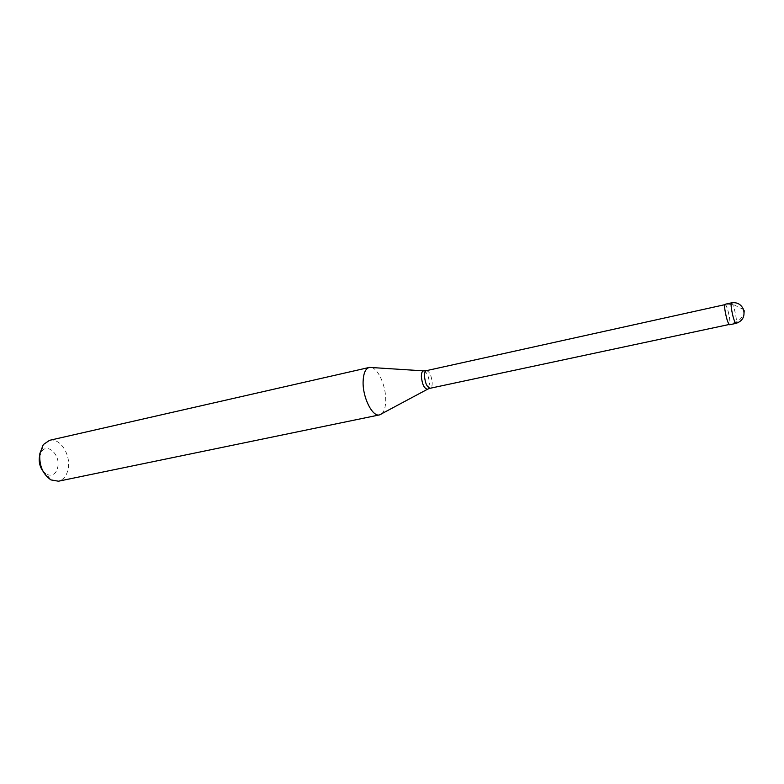 <?xml version="1.0" encoding="UTF-8"?>
<svg xmlns="http://www.w3.org/2000/svg" width="784" height="784" viewBox="0 0 784 784"><rect width="100%" height="100%" fill="white"/><g stroke="black" fill="none" stroke-linecap="round" stroke-linejoin="round"><path stroke-width="0.59" stroke-dasharray="3.92 2.94" d="M725.102 304.261C726.758 305.662 728.297 310.591 729.728 319.039C730.178 322.567 730.12 324.468 729.561 324.752M729.483 324.409C727.885 323.067 726.396 318.275 725.004 310.062C724.583 306.681 724.641 304.858 725.18 304.604C726.778 305.956 728.267 310.719 729.649 318.892C730.09 322.293 730.031 324.135 729.483 324.409L729.091 324.498M371.587 367.529C378.574 369.088 386.032 386.571 385.738 400.291C385.63 406.916 384.268 411.433 381.651 413.834M49.549 440.324C59.555 437.521 70.56 453.789 68.355 467.656C67.159 475.212 63.857 479.73 58.428 481.209M39.367 457.307L41.591 451.506C47.471 442.823 60.015 454.504 57.938 466.421C56.291 474.006 52.489 476.643 46.55 474.33L50.97 479.916M42.953 471.164L46.55 474.33M744.575 310.856L743.634 309.69M743.438 309.523L733.559 304.623L727.954 304.163L724.994 304.741M744.555 310.67L744.124 314.07L739.969 319.46L736.441 321.94L729.688 324.243M731.531 302.84C733.148 304.261 734.677 309.2 736.127 317.657C736.588 321.195 736.548 323.096 736 323.38M426.418 370.656C429.563 371.479 431.494 375.585 432.2 382.955C432.19 386.071 431.533 387.835 430.24 388.247M424.115 370.901C427.162 372.684 428.956 376.967 429.485 383.739L428.044 388.982M41.591 451.506L43.296 444.597"/><path stroke-width="1.18" d="M736 323.38L729.561 324.752C727.905 323.361 726.366 318.412 724.926 309.905C724.485 306.417 724.543 304.525 725.102 304.261L731.531 302.84C730.992 303.104 730.943 304.986 731.394 308.484C732.854 317.01 734.383 321.969 736 323.38C742.575 321.117 745.094 316.53 743.565 309.621C741.194 304.319 737.185 302.056 731.531 302.84M729.091 324.498L430.24 388.247C427.094 387.423 425.173 383.307 424.467 375.899C424.497 372.812 425.144 371.067 426.418 370.656L423.458 370.881C422.096 371.273 421.4 373.106 421.361 376.369C422.106 384.18 424.144 388.482 427.456 389.276L379.534 414.893C372.439 417.157 362.541 397.419 363.11 381.651C363.423 373.351 365.452 368.617 369.225 367.451L371.587 367.529M379.534 414.893L58.428 481.209L50.97 479.916C42.757 474.271 39.053 465.48 39.857 453.544L43.296 444.597L49.549 440.324L369.225 367.451M379.799 414.834L381.651 413.834M39.367 457.307C38.798 462.462 39.994 467.088 42.953 471.164M369.489 367.392L424.115 370.901M430.24 388.247L428.044 388.982M724.788 304.682L426.418 370.656"/></g></svg>
